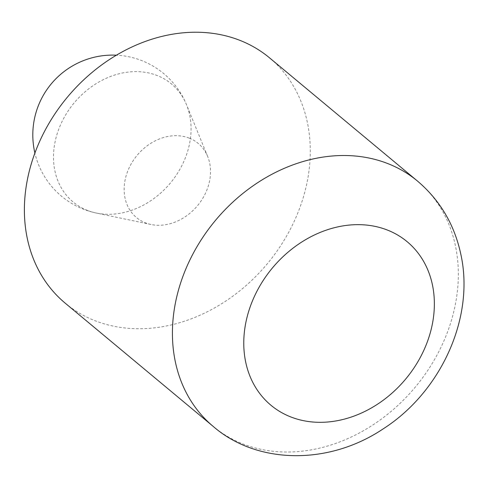 <?xml version="1.0" encoding="UTF-8"?>
<svg xmlns="http://www.w3.org/2000/svg" width="488" height="488" viewBox="0 0 488 488"><rect width="100%" height="100%" fill="white"/><g stroke="black" fill="none" stroke-linecap="round" stroke-linejoin="round"><path stroke-width="0.37" stroke-dasharray="2.44 1.83" d="M189.204 138.116A48.233 39.315 129.8 0 0 130.089 165.92A48.233 39.315 129.8 0 0 145.473 222.845A48.233 39.315 129.8 0 0 151.012 224.486A48.233 39.315 129.8 0 0 197.549 205.637A48.233 39.315 129.8 0 0 207.668 156.459A48.233 39.315 129.8 0 0 189.204 138.116M65.185 303.146A159.631 130.119 129.8 0 0 94.971 320.689A159.631 130.119 129.8 0 0 279.959 246.794A159.631 130.119 129.8 0 0 269.492 57.816M87.456 210.419A76.811 62.61 -50.2 0 1 77.805 98.765A76.811 62.61 -50.2 0 1 186.501 104.7A76.811 62.61 -50.2 0 1 170.391 183.024A76.811 62.61 -50.2 0 1 96.282 213.036A76.811 62.61 -50.2 0 1 87.456 210.419M213.219 426.433A159.631 130.119 129.8 0 0 243.012 443.97A159.631 130.119 129.8 0 0 427.994 370.081A159.631 130.119 129.8 0 0 417.533 181.097M207.668 156.459L186.501 104.7A79.819 79.819 0 0 0 116.406 55.187M151.012 224.486L96.282 213.036A79.819 79.819 0 0 1 34.898 153.061"/><path stroke-width="0.73" d="M417.533 181.097L269.492 57.816A159.631 130.119 129.8 0 0 67.35 97.21A159.631 130.119 129.8 0 0 65.185 303.146L213.219 426.433C256.31 463.954 327.869 466.04 383.318 428.781C440.932 391.834 474.928 317.767 460.837 254.297C454.468 224.645 440.036 200.251 417.533 181.097A159.631 130.119 129.8 0 0 387.74 163.559A159.631 130.119 129.8 0 0 202.752 237.449A159.631 130.119 129.8 0 0 213.219 426.433M387.307 230.019A106.421 86.748 129.8 0 0 243.768 342.399A106.421 86.748 129.8 0 0 386.112 398.049A106.421 86.748 129.8 0 0 387.307 230.019M116.406 55.187A79.819 79.819 0 0 0 34.898 153.061"/></g></svg>

